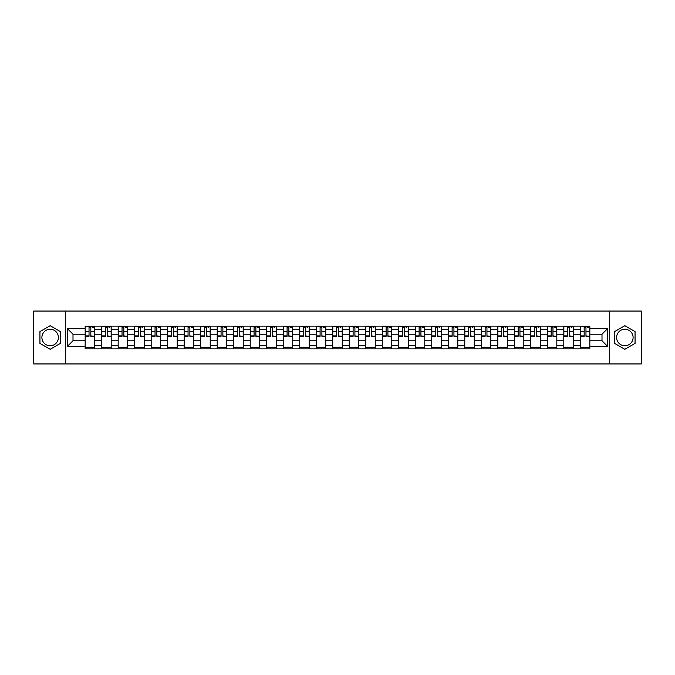 <?xml version="1.0" encoding="UTF-8"?>
<svg xmlns="http://www.w3.org/2000/svg" width="675" height="675" viewBox="0 0 675 675"><rect width="100%" height="100%" fill="white"/><g stroke="black" fill="none" stroke-linecap="round" stroke-linejoin="round"><path stroke-width="1.01" d="M50.152 345.752A8.252 8.252 0 0 1 41.901 337.5A8.252 8.252 0 0 1 50.152 329.248A8.252 8.252 0 0 1 58.404 337.5A8.252 8.252 0 0 1 50.152 345.752M624.847 345.752A8.252 8.252 0 0 1 616.596 337.5A8.252 8.252 0 0 1 624.847 329.248A8.252 8.252 0 0 1 633.099 337.5A8.252 8.252 0 0 1 624.847 345.752M609.719 363.952L641.25 363.952L641.25 311.048L33.75 311.048L33.75 363.952L609.719 363.952L609.719 311.048M101.672 348.874L101.672 329.349L94.694 329.349L94.694 348.874M94.694 329.349L94.694 326.126M101.672 329.349L101.672 326.126M111.198 326.126L111.198 348.874M118.176 348.874L118.176 326.126M127.702 326.126L127.702 348.874M134.679 348.874L134.679 326.126M144.205 326.126L144.205 348.874M151.183 348.874L151.183 326.126M160.709 326.126L160.709 348.874M167.695 348.874L167.695 326.126M177.213 326.126L177.213 348.874M184.199 348.874L184.199 326.126M193.717 326.126L193.717 348.874M200.703 348.874L200.703 326.126M210.22 326.126L210.22 348.874M217.207 348.874L217.207 326.126M226.724 326.126L226.724 348.874M233.71 348.874L233.71 326.126M243.236 326.126L243.236 348.874M250.214 348.874L250.214 326.126M259.74 326.126L259.74 348.874M266.718 348.874L266.718 326.126M276.244 326.126L276.244 348.874M283.222 348.874L283.222 326.126M292.748 326.126L292.748 348.874M299.734 348.874L299.734 326.126M309.251 326.126L309.251 348.874M316.238 348.874L316.238 326.126M325.755 326.126L325.755 348.874M332.741 348.874L332.741 326.126M342.259 326.126L342.259 348.874M349.245 348.874L349.245 326.126M358.762 326.126L358.762 348.874M365.749 348.874L365.749 326.126M375.266 326.126L375.266 348.874M382.252 348.874L382.252 326.126M391.778 326.126L391.778 348.874M398.756 348.874L398.756 326.126M408.282 326.126L408.282 348.874M415.26 348.874L415.26 326.126M424.786 326.126L424.786 348.874M431.764 348.874L431.764 326.126M441.29 326.126L441.29 348.874M448.276 348.874L448.276 326.126M457.793 326.126L457.793 348.874M464.78 348.874L464.78 326.126M474.297 326.126L474.297 348.874M481.283 348.874L481.283 326.126M490.801 326.126L490.801 348.874M497.787 348.874L497.787 326.126M507.305 326.126L507.305 348.874M514.291 348.874L514.291 326.126M523.817 326.126L523.817 348.874M530.795 348.874L530.795 326.126M540.321 326.126L540.321 348.874M547.298 348.874L547.298 326.126M556.824 326.126L556.824 348.874M563.802 348.874L563.802 326.126M573.328 326.126L573.328 348.874M580.306 348.874L580.306 326.126M580.306 340.782L573.328 340.782M563.802 340.782L556.824 340.782M547.298 340.782L540.321 340.782M530.795 340.782L523.817 340.782M514.291 340.782L507.305 340.782M497.787 340.782L490.801 340.782M481.283 340.782L474.297 340.782M464.78 340.782L457.793 340.782M448.276 340.782L441.29 340.782M431.764 340.782L424.786 340.782M415.26 340.782L408.282 340.782M398.756 340.782L391.778 340.782M382.252 340.782L375.266 340.782M365.749 340.782L358.762 340.782M349.245 340.782L342.259 340.782M332.741 340.782L325.755 340.782M316.238 340.782L309.251 340.782M299.734 340.782L292.748 340.782M283.222 340.782L276.244 340.782M266.718 340.782L259.74 340.782M250.214 340.782L243.236 340.782M233.71 340.782L226.724 340.782M217.207 340.782L210.22 340.782M200.703 340.782L193.717 340.782M184.199 340.782L177.213 340.782M167.695 340.782L160.709 340.782M151.183 340.782L144.205 340.782M134.679 340.782L127.702 340.782M118.176 340.782L111.198 340.782M101.672 340.782L94.694 340.782M580.306 334.218L573.328 334.218M563.802 334.218L556.824 334.218M547.298 334.218L540.321 334.218M530.795 334.218L523.817 334.218M514.291 334.218L507.305 334.218M497.787 334.218L490.801 334.218M481.283 334.218L474.297 334.218M464.78 334.218L457.793 334.218M448.276 334.218L441.29 334.218M431.764 334.218L424.786 334.218M415.26 334.218L408.282 334.218M398.756 334.218L391.778 334.218M382.252 334.218L375.266 334.218M365.749 334.218L358.762 334.218M349.245 334.218L342.259 334.218M332.741 334.218L325.755 334.218M316.238 334.218L309.251 334.218M299.734 334.218L292.748 334.218M283.222 334.218L276.244 334.218M266.718 334.218L259.74 334.218M250.214 334.218L243.236 334.218M233.71 334.218L226.724 334.218M217.207 334.218L210.22 334.218M200.703 334.218L193.717 334.218M184.199 334.218L177.213 334.218M167.695 334.218L160.709 334.218M151.183 334.218L144.205 334.218M134.679 334.218L127.702 334.218M118.176 334.218L111.198 334.218M101.672 334.218L94.694 334.218M73.001 340.782L85.168 340.782L85.168 334.218L73.001 334.218L73.001 340.782L67.39 346.385L67.39 328.615L85.168 328.615L85.168 334.218M589.832 334.218L589.832 340.782L601.999 340.782L601.999 334.218L589.832 334.218L589.832 326.126L85.168 326.126L85.168 328.615M589.832 328.615L607.61 328.615L607.61 346.385L589.832 346.385L589.832 340.782M85.168 340.782L85.168 348.874L589.832 348.874L589.832 346.385M85.168 346.385L67.39 346.385M65.281 363.952L65.281 311.048M60.362 331.602L50.152 325.713L39.943 331.602L39.943 343.398L50.152 349.287L60.362 343.398L60.362 331.602M635.057 331.602L624.847 325.713L614.638 331.602L614.638 343.398L624.847 349.287L635.057 343.398L635.057 331.602M94.694 347.288L85.168 347.288M89.032 327.712L90.83 327.712M111.198 347.288L101.672 347.288M105.536 327.712L107.333 327.712M127.702 347.288L118.176 347.288M122.04 327.712L123.837 327.712M144.205 347.288L134.679 347.288M138.544 327.712L140.341 327.712M160.709 347.288L151.183 347.288M155.047 327.712L156.845 327.712M177.213 347.288L167.695 347.288M171.551 327.712L173.348 327.712M193.717 347.288L184.199 347.288M188.055 327.712L189.861 327.712M210.22 347.288L200.703 347.288M204.567 327.712L206.364 327.712M226.724 347.288L217.207 347.288M221.071 327.712L222.868 327.712M243.236 347.288L233.71 347.288M237.575 327.712L239.372 327.712M259.74 347.288L250.214 347.288M254.078 327.712L255.876 327.712M276.244 347.288L266.718 347.288M270.582 327.712L272.379 327.712M292.748 347.288L283.222 347.288M287.086 327.712L288.883 327.712M309.251 347.288L299.734 347.288M303.59 327.712L305.387 327.712M325.755 347.288L316.238 347.288M320.093 327.712L321.891 327.712M342.259 347.288L332.741 347.288M336.597 327.712L338.403 327.712M358.762 347.288L349.245 347.288M353.109 327.712L354.907 327.712M375.266 347.288L365.749 347.288M369.613 327.712L371.41 327.712M391.778 347.288L382.252 347.288M386.117 327.712L387.914 327.712M408.282 347.288L398.756 347.288M402.621 327.712L404.418 327.712M424.786 347.288L415.26 347.288M419.124 327.712L420.922 327.712M441.29 347.288L431.764 347.288M435.628 327.712L437.425 327.712M457.793 347.288L448.276 347.288M452.132 327.712L453.929 327.712M474.297 347.288L464.78 347.288M468.636 327.712L470.433 327.712M490.801 347.288L481.283 347.288M485.139 327.712L486.945 327.712M507.305 347.288L497.787 347.288M501.652 327.712L503.449 327.712M523.817 347.288L514.291 347.288M518.155 327.712L519.952 327.712M540.321 347.288L530.795 347.288M534.659 327.712L536.456 327.712M556.824 347.288L547.298 347.288M551.163 327.712L552.96 327.712M573.328 347.288L563.802 347.288M567.667 327.712L569.464 327.712M589.832 347.288L580.306 347.288M584.17 327.712L585.967 327.712M67.39 328.615L73.001 334.218M601.999 340.782L607.61 346.385M601.999 334.218L607.61 328.615M90.83 335.922L94.635 336.285L90.83 336.285L90.83 326.236L94.635 326.236L92.526 326.236M94.635 335.922L94.635 326.236M89.032 327.611L90.83 327.611M92.526 327.611L93.26 327.611M87.337 326.236L85.219 326.236L85.219 336.285L89.032 336.285L89.032 326.236L87.497 326.236M85.219 326.236L92.365 326.236M107.333 335.922L111.139 336.285L107.333 336.285L107.333 326.236L111.139 326.236L109.029 326.236M111.139 335.922L111.139 326.236M105.536 327.611L107.333 327.611M109.029 327.611L109.763 327.611M103.84 326.236L101.722 326.236L101.722 336.285L105.536 336.285L105.536 326.236L104.001 326.236M101.722 326.236L108.869 326.236M123.837 335.922L127.651 336.285L123.837 336.285L123.837 326.236L127.651 326.236L125.533 326.236M127.651 335.922L127.651 326.236M122.04 327.611L123.837 327.611M125.533 327.611L126.276 327.611M120.344 326.236L118.235 326.236L118.235 336.285L122.04 336.285L122.04 326.236L120.504 326.236M118.235 326.236L125.373 326.236M140.341 335.922L144.155 336.285L140.341 336.285L140.341 326.236L144.155 326.236L142.037 326.236M144.155 335.922L144.155 326.236M138.544 327.611L140.341 327.611M142.037 327.611L142.779 327.611M136.848 326.236L134.738 326.236L134.738 336.285L138.544 336.285L138.544 326.236L137.008 326.236M134.738 326.236L141.877 326.236M156.845 335.922L160.658 336.285L156.845 336.285L156.845 326.236L160.658 326.236L158.541 326.236M160.658 335.922L160.658 326.236M155.047 327.611L156.845 327.611M158.541 327.611L159.283 327.611M153.36 326.236L151.242 326.236L151.242 336.285L155.047 336.285L155.047 326.236L153.512 326.236M151.242 326.236L158.38 326.236M173.348 335.922L177.162 336.285L173.348 336.285L173.348 326.236L177.162 326.236L175.044 326.236M177.162 335.922L177.162 326.236M171.551 327.611L173.348 327.611M175.044 327.611L175.787 327.611M169.864 326.236L167.746 326.236L167.746 336.285L171.551 336.285L171.551 326.236L170.016 326.236M167.746 326.236L174.884 326.236M189.861 335.922L193.666 336.285L189.861 336.285L189.861 326.236L193.666 326.236L191.548 326.236M193.666 335.922L193.666 326.236M188.055 327.611L189.861 327.611M191.548 327.611L192.291 327.611M186.368 326.236L184.25 326.236L184.25 336.285L188.055 336.285L188.055 326.236L186.528 326.236M184.25 326.236L191.388 326.236M206.364 335.922L210.17 336.285L206.364 336.285L206.364 326.236L210.17 326.236L208.052 326.236M210.17 335.922L210.17 326.236M204.567 327.611L206.364 327.611M208.052 327.611L208.794 327.611M202.871 326.236L200.753 326.236L200.753 336.285L204.567 336.285L204.567 326.236L203.032 326.236M200.753 326.236L207.892 326.236M222.868 335.922L226.673 336.285L222.868 336.285L222.868 326.236L226.673 326.236L224.556 326.236M226.673 335.922L226.673 326.236M221.071 327.611L222.868 327.611M224.556 327.611L225.298 327.611M219.375 326.236L217.257 326.236L217.257 336.285L221.071 336.285L221.071 326.236L219.535 326.236M217.257 326.236L224.404 326.236M239.372 335.922L243.177 336.285L239.372 336.285L239.372 326.236L243.177 326.236L241.068 326.236M243.177 335.922L243.177 326.236M237.575 327.611L239.372 327.611M241.068 327.611L241.802 327.611M235.879 326.236L233.761 326.236L233.761 336.285L237.575 336.285L237.575 326.236L236.039 326.236M233.761 326.236L240.907 326.236M255.876 335.922L259.681 336.285L255.876 336.285L255.876 326.236L259.681 326.236L257.572 326.236M259.681 335.922L259.681 326.236M254.078 327.611L255.876 327.611M257.572 327.611L258.306 327.611M252.382 326.236L250.265 326.236L250.265 336.285L254.078 336.285L254.078 326.236L252.543 326.236M250.265 326.236L257.411 326.236M272.379 335.922L276.193 336.285L272.379 336.285L272.379 326.236L276.193 326.236L274.075 326.236M276.193 335.922L276.193 326.236M270.582 327.611L272.379 327.611M274.075 327.611L274.818 327.611M268.886 326.236L266.777 326.236L266.777 336.285L270.582 336.285L270.582 326.236L269.047 326.236M266.777 326.236L273.915 326.236M288.883 335.922L292.697 336.285L288.883 336.285L288.883 326.236L292.697 326.236L290.579 326.236M292.697 335.922L292.697 326.236M287.086 327.611L288.883 327.611M290.579 327.611L291.322 327.611M285.39 326.236L283.281 326.236L283.281 336.285L287.086 336.285L287.086 326.236L285.55 326.236M283.281 326.236L290.419 326.236M305.387 335.922L309.201 336.285L305.387 336.285L305.387 326.236L309.201 326.236L307.083 326.236M309.201 335.922L309.201 326.236M303.59 327.611L305.387 327.611M307.083 327.611L307.825 327.611M301.902 326.236L299.784 326.236L299.784 336.285L303.59 336.285L303.59 326.236L302.054 326.236M299.784 326.236L306.923 326.236M321.891 335.922L325.704 336.285L321.891 336.285L321.891 326.236L325.704 326.236L323.587 326.236M325.704 335.922L325.704 326.236M320.093 327.611L321.891 327.611M323.587 327.611L324.329 327.611M318.406 326.236L316.288 326.236L316.288 336.285L320.093 336.285L320.093 326.236L318.558 326.236M316.288 326.236L323.426 326.236M338.403 335.922L342.208 336.285L338.403 336.285L338.403 326.236L342.208 326.236L340.09 326.236M342.208 335.922L342.208 326.236M336.597 327.611L338.403 327.611M340.09 327.611L340.833 327.611M334.91 326.236L332.792 326.236L332.792 336.285L336.597 336.285L336.597 326.236L335.07 326.236M332.792 326.236L339.93 326.236M354.907 335.922L358.712 336.285L354.907 336.285L354.907 326.236L358.712 326.236L356.594 326.236M358.712 335.922L358.712 326.236M353.109 327.611L354.907 327.611M356.594 327.611L357.337 327.611M351.413 326.236L349.296 326.236L349.296 336.285L353.109 336.285L353.109 326.236L351.574 326.236M349.296 326.236L356.442 326.236M371.41 335.922L375.216 336.285L371.41 336.285L371.41 326.236L375.216 326.236L373.098 326.236M375.216 335.922L375.216 326.236M369.613 327.611L371.41 327.611M373.098 327.611L373.84 327.611M367.917 326.236L365.799 326.236L365.799 336.285L369.613 336.285L369.613 326.236L368.077 326.236M365.799 326.236L372.946 326.236M387.914 335.922L391.719 336.285L387.914 336.285L387.914 326.236L391.719 326.236L389.61 326.236M391.719 335.922L391.719 326.236M386.117 327.611L387.914 327.611M389.61 327.611L390.344 327.611M384.421 326.236L382.303 326.236L382.303 336.285L386.117 336.285L386.117 326.236L384.581 326.236M382.303 326.236L389.45 326.236M404.418 335.922L408.223 336.285L404.418 336.285L404.418 326.236L408.223 326.236L406.114 326.236M408.223 335.922L408.223 326.236M402.621 327.611L404.418 327.611M406.114 327.611L406.848 327.611M400.925 326.236L398.807 326.236L398.807 336.285L402.621 336.285L402.621 326.236L401.085 326.236M398.807 326.236L405.953 326.236M420.922 335.922L424.735 336.285L420.922 336.285L420.922 326.236L424.735 326.236L422.618 326.236M424.735 335.922L424.735 326.236M419.124 327.611L420.922 327.611M422.618 327.611L423.36 327.611M417.428 326.236L415.319 326.236L415.319 336.285L419.124 336.285L419.124 326.236L417.589 326.236M415.319 326.236L422.457 326.236M437.425 335.922L441.239 336.285L437.425 336.285L437.425 326.236L441.239 326.236L439.121 326.236M441.239 335.922L441.239 326.236M435.628 327.611L437.425 327.611M439.121 327.611L439.864 327.611M433.932 326.236L431.823 326.236L431.823 336.285L435.628 336.285L435.628 326.236L434.093 326.236M431.823 326.236L438.961 326.236M453.929 335.922L457.743 336.285L453.929 336.285L453.929 326.236L457.743 326.236L455.625 326.236M457.743 335.922L457.743 326.236M452.132 327.611L453.929 327.611M455.625 327.611L456.368 327.611M450.444 326.236L448.327 326.236L448.327 336.285L452.132 336.285L452.132 326.236L450.596 326.236M448.327 326.236L455.465 326.236M470.433 335.922L474.247 336.285L470.433 336.285L470.433 326.236L474.247 326.236L472.129 326.236M474.247 335.922L474.247 326.236M468.636 327.611L470.433 327.611M472.129 327.611L472.871 327.611M466.948 326.236L464.83 326.236L464.83 336.285L468.636 336.285L468.636 326.236L467.108 326.236M464.83 326.236L471.968 326.236M486.945 335.922L490.75 336.285L486.945 336.285L486.945 326.236L490.75 326.236L488.632 326.236M490.75 335.922L490.75 326.236M485.139 327.611L486.945 327.611M488.632 327.611L489.375 327.611M483.452 326.236L481.334 326.236L481.334 336.285L485.139 336.285L485.139 326.236L483.612 326.236M481.334 326.236L488.472 326.236M503.449 335.922L507.254 336.285L503.449 336.285L503.449 326.236L507.254 326.236L505.136 326.236M507.254 335.922L507.254 326.236M501.652 327.611L503.449 327.611M505.136 327.611L505.879 327.611M499.956 326.236L497.838 326.236L497.838 336.285L501.652 336.285L501.652 326.236L500.116 326.236M497.838 326.236L504.984 326.236M519.952 335.922L523.758 336.285L519.952 336.285L519.952 326.236L523.758 326.236L521.64 326.236M523.758 335.922L523.758 326.236M518.155 327.611L519.952 327.611M521.64 327.611L522.383 327.611M516.459 326.236L514.342 326.236L514.342 336.285L518.155 336.285L518.155 326.236L516.62 326.236M514.342 326.236L521.488 326.236M536.456 335.922L540.262 336.285L536.456 336.285L536.456 326.236L540.262 326.236L538.152 326.236M540.262 335.922L540.262 326.236M534.659 327.611L536.456 327.611M538.152 327.611L538.886 327.611M532.963 326.236L530.845 326.236L530.845 336.285L534.659 336.285L534.659 326.236L533.123 326.236M530.845 326.236L537.992 326.236M552.96 335.922L556.765 336.285L552.96 336.285L552.96 326.236L556.765 326.236L554.656 326.236M556.765 335.922L556.765 326.236M551.163 327.611L552.96 327.611M554.656 327.611L555.39 327.611M549.467 326.236L547.349 326.236L547.349 336.285L551.163 336.285L551.163 326.236L549.627 326.236M547.349 326.236L554.496 326.236M569.464 335.922L573.278 336.285L569.464 336.285L569.464 326.236L573.278 326.236L571.16 326.236M573.278 335.922L573.278 326.236M567.667 327.611L569.464 327.611M571.16 327.611L571.902 327.611M565.971 326.236L563.861 326.236L563.861 336.285L567.667 336.285L567.667 326.236L566.131 326.236M563.861 326.236L570.999 326.236M585.967 335.922L589.781 336.285L585.967 336.285L585.967 326.236L589.781 326.236L587.663 326.236M589.781 335.922L589.781 326.236M584.17 327.611L585.967 327.611M587.663 327.611L588.406 327.611M582.474 326.236L580.365 326.236L580.365 336.285L584.17 336.285L584.17 326.236L582.635 326.236M580.365 326.236L587.503 326.236M563.802 329.349L556.824 329.349M547.298 329.349L540.321 329.349M530.795 329.349L523.817 329.349M514.291 329.349L507.305 329.349M497.787 329.349L490.801 329.349M481.283 329.349L474.297 329.349M464.78 329.349L457.793 329.349M448.276 329.349L441.29 329.349M431.764 329.349L424.786 329.349M415.26 329.349L408.282 329.349M398.756 329.349L391.778 329.349M382.252 329.349L375.266 329.349M365.749 329.349L358.762 329.349M349.245 329.349L342.259 329.349M332.741 329.349L325.755 329.349M316.238 329.349L309.251 329.349M299.734 329.349L292.748 329.349M283.222 329.349L276.244 329.349M266.718 329.349L259.74 329.349M250.214 329.349L243.236 329.349M233.71 329.349L226.724 329.349M217.207 329.349L210.22 329.349M200.703 329.349L193.717 329.349M184.199 329.349L177.213 329.349M167.695 329.349L160.709 329.349M151.183 329.349L144.205 329.349M134.679 329.349L127.702 329.349M118.176 329.349L111.198 329.349M580.306 329.349L573.328 329.349M563.802 345.651L556.824 345.651M547.298 345.651L540.321 345.651M530.795 345.651L523.817 345.651M514.291 345.651L507.305 345.651M497.787 345.651L490.801 345.651M481.283 345.651L474.297 345.651M464.78 345.651L457.793 345.651M448.276 345.651L441.29 345.651M431.764 345.651L424.786 345.651M415.26 345.651L408.282 345.651M398.756 345.651L391.778 345.651M382.252 345.651L375.266 345.651M365.749 345.651L358.762 345.651M349.245 345.651L342.259 345.651M332.741 345.651L325.755 345.651M316.238 345.651L309.251 345.651M299.734 345.651L292.748 345.651M283.222 345.651L276.244 345.651M266.718 345.651L259.74 345.651M250.214 345.651L243.236 345.651M233.71 345.651L226.724 345.651M217.207 345.651L210.22 345.651M200.703 345.651L193.717 345.651M184.199 345.651L177.213 345.651M167.695 345.651L160.709 345.651M151.183 345.651L144.205 345.651M134.679 345.651L127.702 345.651M118.176 345.651L111.198 345.651M101.672 345.651L94.694 345.651M580.306 345.651L573.328 345.651M90.83 331.374L94.635 331.374M85.219 335.922L89.032 335.922M85.219 331.374L89.032 331.374M107.333 331.374L111.139 331.374M101.722 335.922L105.536 335.922M101.722 331.374L105.536 331.374M123.837 331.374L127.651 331.374M118.235 335.922L122.04 335.922M118.235 331.374L122.04 331.374M140.341 331.374L144.155 331.374M134.738 335.922L138.544 335.922M134.738 331.374L138.544 331.374M156.845 331.374L160.658 331.374M151.242 335.922L155.047 335.922M151.242 331.374L155.047 331.374M173.348 331.374L177.162 331.374M167.746 335.922L171.551 335.922M167.746 331.374L171.551 331.374M189.861 331.374L193.666 331.374M184.25 335.922L188.055 335.922M184.25 331.374L188.055 331.374M206.364 331.374L210.17 331.374M200.753 335.922L204.567 335.922M200.753 331.374L204.567 331.374M222.868 331.374L226.673 331.374M217.257 335.922L221.071 335.922M217.257 331.374L221.071 331.374M239.372 331.374L243.177 331.374M233.761 335.922L237.575 335.922M233.761 331.374L237.575 331.374M255.876 331.374L259.681 331.374M250.265 335.922L254.078 335.922M250.265 331.374L254.078 331.374M272.379 331.374L276.193 331.374M266.777 335.922L270.582 335.922M266.777 331.374L270.582 331.374M288.883 331.374L292.697 331.374M283.281 335.922L287.086 335.922M283.281 331.374L287.086 331.374M305.387 331.374L309.201 331.374M299.784 335.922L303.59 335.922M299.784 331.374L303.59 331.374M321.891 331.374L325.704 331.374M316.288 335.922L320.093 335.922M316.288 331.374L320.093 331.374M338.403 331.374L342.208 331.374M332.792 335.922L336.597 335.922M332.792 331.374L336.597 331.374M354.907 331.374L358.712 331.374M349.296 335.922L353.109 335.922M349.296 331.374L353.109 331.374M371.41 331.374L375.216 331.374M365.799 335.922L369.613 335.922M365.799 331.374L369.613 331.374M387.914 331.374L391.719 331.374M382.303 335.922L386.117 335.922M382.303 331.374L386.117 331.374M404.418 331.374L408.223 331.374M398.807 335.922L402.621 335.922M398.807 331.374L402.621 331.374M420.922 331.374L424.735 331.374M415.319 335.922L419.124 335.922M415.319 331.374L419.124 331.374M437.425 331.374L441.239 331.374M431.823 335.922L435.628 335.922M431.823 331.374L435.628 331.374M453.929 331.374L457.743 331.374M448.327 335.922L452.132 335.922M448.327 331.374L452.132 331.374M470.433 331.374L474.247 331.374M464.83 335.922L468.636 335.922M464.83 331.374L468.636 331.374M486.945 331.374L490.75 331.374M481.334 335.922L485.139 335.922M481.334 331.374L485.139 331.374M503.449 331.374L507.254 331.374M497.838 335.922L501.652 335.922M497.838 331.374L501.652 331.374M519.952 331.374L523.758 331.374M514.342 335.922L518.155 335.922M514.342 331.374L518.155 331.374M536.456 331.374L540.262 331.374M530.845 335.922L534.659 335.922M530.845 331.374L534.659 331.374M552.96 331.374L556.765 331.374M547.349 335.922L551.163 335.922M547.349 331.374L551.163 331.374M569.464 331.374L573.278 331.374M563.861 335.922L567.667 335.922M563.861 331.374L567.667 331.374M585.967 331.374L589.781 331.374M580.365 335.922L584.17 335.922M580.365 331.374L584.17 331.374"/></g></svg>
